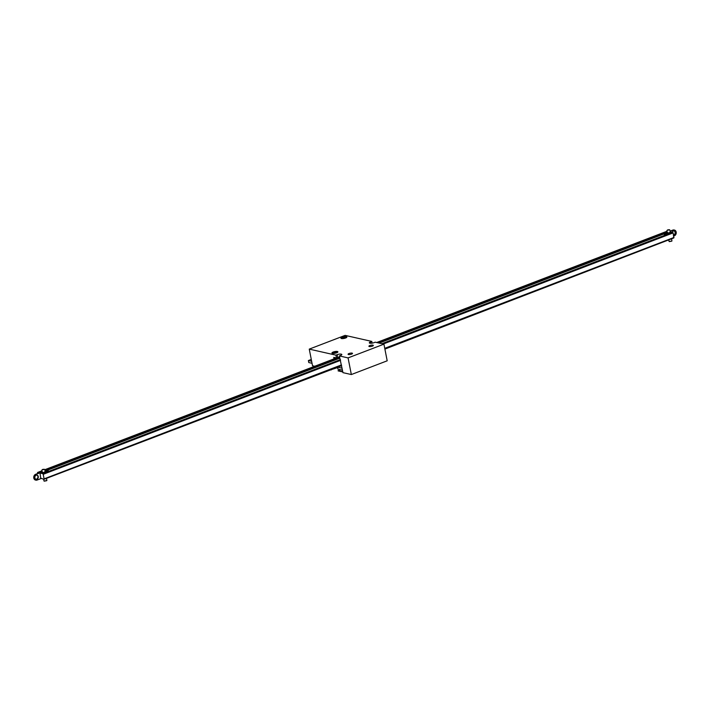 <?xml version="1.0" encoding="UTF-8"?>
<svg xmlns="http://www.w3.org/2000/svg" width="711" height="711" viewBox="0 0 711 711"><rect width="100%" height="100%" fill="white"/><g stroke="black" fill="none" stroke-linecap="round" stroke-linejoin="round"><path stroke-width="1.07" d="M335.93 355.153L336.49 357.997L337.698 357.535L337.138 354.691L335.93 355.153L309.258 349.119L345.111 335.379L371.791 341.413L370.573 341.875A3.022 0.835 -11.1 0 0 369.329 342.844A3.022 0.835 -11.1 0 0 370.991 343.262A3.022 0.835 -11.1 0 0 373.995 342.649L375.204 342.187L383.931 344.16L348.07 357.9L339.351 355.927L342.96 372.653L351.341 374.546L348.07 357.9M351.341 374.546L387.193 360.806L383.931 344.16M369.302 346.533A2.266 0.631 168.9 0 1 368.893 346.275A2.266 0.631 168.9 0 1 370.387 345.368A2.266 0.631 168.9 0 1 372.937 345.146A2.266 0.631 168.9 0 1 373.337 345.404A2.266 0.631 168.9 0 1 371.844 346.31A2.266 0.631 168.9 0 1 369.302 346.533M348.461 354.522A2.266 0.631 168.9 0 1 348.061 354.265A2.266 0.631 168.9 0 1 349.554 353.358A2.266 0.631 168.9 0 1 352.096 353.127A2.266 0.631 168.9 0 1 352.505 353.394A2.266 0.631 168.9 0 1 351.012 354.3A2.266 0.631 168.9 0 1 348.461 354.522M341.476 338.543A3.022 0.835 168.9 0 1 341.111 338.409A3.022 0.835 168.9 0 1 343.742 336.792A3.022 0.835 168.9 0 1 346.781 337.298A3.022 0.835 168.9 0 1 344.453 338.347A3.022 0.835 168.9 0 1 341.476 338.543M332.499 353.349A3.022 0.835 168.9 0 1 332.135 353.207A3.022 0.835 168.9 0 1 334.757 351.598A3.022 0.835 168.9 0 1 337.805 352.096A3.022 0.835 168.9 0 1 335.476 353.154A3.022 0.835 168.9 0 1 332.499 353.349M337.138 354.691A3.022 0.835 168.9 0 1 340.142 354.078A3.022 0.835 168.9 0 1 341.813 354.496A3.022 0.835 168.9 0 1 340.56 355.464L339.351 355.927M314.724 366.263L312.52 365.765L309.258 349.119M336.49 357.997L333.752 357.384L334.046 358.859M371.791 341.413L372.129 343.146M331.077 369.96L332.001 369.373M337.698 357.535A3.022 0.835 168.9 0 1 339.565 357.046M346.355 337.654A2.417 0.667 -11.1 0 0 343.884 337.529A2.417 0.667 -11.1 0 0 341.644 338.578M337.37 352.452A2.417 0.667 -11.1 0 0 334.899 352.327A2.417 0.667 -11.1 0 0 332.659 353.376M37.736 473.482L37.541 472.486L39.247 472.877L42.145 471.766M339.707 357.757L45.006 470.691L339.707 357.731M378.385 342.906L667.22 232.213L378.43 342.915M37.541 472.486L41.949 470.798M44.811 469.704L336.356 357.971M376.679 342.524L667.034 231.244M384.9 349.101L660.848 242.913M54.516 475.277L341.591 365.694M42.145 471.793L35.657 474.281A3.022 2.453 102.7 0 0 33.728 477.321A3.022 2.453 102.7 0 0 35.55 480.067A3.022 2.453 102.7 0 0 35.719 480.094M42.189 471.988L36.003 474.353A3.022 2.453 102.7 0 0 34.075 477.401A3.022 2.453 102.7 0 0 35.888 480.147A3.022 2.453 102.7 0 0 37.114 480.041L41.007 478.556M673.752 236.061L674.312 235.848A3.022 2.453 102.7 0 0 676.241 232.808A3.022 2.453 102.7 0 0 674.419 230.062A3.022 2.453 102.7 0 0 673.193 230.16L670.126 231.342M674.25 230.035A3.022 2.453 102.7 0 0 674.081 229.991A3.022 2.453 102.7 0 0 672.855 230.088L670.091 231.146M38.252 476.548A2.115 1.715 102.7 0 0 34.883 476.823A2.115 1.715 102.7 0 0 36.092 479.258A2.115 1.715 102.7 0 0 38.252 476.548M35.923 479.214A2.115 1.715 102.7 0 0 36.848 475.108M667.265 232.435L378.767 342.995M339.742 357.953L45.042 470.886M673.566 235.101A2.115 1.715 102.7 0 0 674.224 230.951A2.115 1.715 102.7 0 0 672.233 232.159M673.548 234.994A2.115 1.715 102.7 0 0 674.046 230.915M43.62 479.303L44.038 481.08L46.873 480.52L46.508 478.352M44.438 469.393L42.082 469.855M42.82 469.491L43.993 469.438L42.82 469.491M42.571 469.429L44.366 469.269L42.571 469.429M46.65 480.698L44.295 481.16M668.731 239.891L669.113 241.527L671.948 240.967L671.593 238.798M669.522 229.84L667.167 230.302M667.905 229.937L669.078 229.893L667.905 229.937M667.647 229.884L669.451 229.715L667.647 229.884M671.735 241.145L669.38 241.607M670.197 231.697L673.139 232.906L673.797 237.954L384.82 348.701M673.139 232.906L383.238 344.008M340.551 360.361L43.211 474.317L44.1 478.867L341.44 364.921M384.749 348.319L674.028 237.456M341.511 365.294L43.869 479.356L40.678 478.094L40.02 473.046L42.758 473.668L340.4 359.606M664.527 234.55L667.22 233.795L664.527 234.55M45.744 471.686L48.437 470.931L45.744 471.686M669.566 232.381L670.375 232.586L667.682 233.341L668.082 232.666M44.482 471.926L45.291 472.14L42.598 472.895L42.998 472.22M667.309 232.648L379.159 343.084M339.787 358.166L45.086 471.109M42.225 472.202L40.02 473.046M381.896 343.697L672.686 232.257M43.869 479.356L44.1 478.867M43.211 474.317L42.758 473.668M342.818 371.951L338.152 370.893L340.445 369.711M342.764 371.666L338.089 370.609M337.645 367.676A5.279 1.466 -11.1 0 0 335.192 368.387L332.117 369.329M337.592 367.391A5.279 1.466 -11.1 0 0 336.454 367.667M342.471 370.173L337.938 369.142L337.565 367.24M342.08 368.182L337.707 367.187M311.64 361.295L308.387 360.557L311.285 359.446M312.031 363.285L308.778 362.548L308.387 360.557M370.849 343.271L370.573 341.875M47.93 470.851L45.993 471.597L47.93 470.851M666.714 233.715L664.776 234.461L666.714 233.715M41.825 470.158L42.331 472.717M44.784 469.58L45.291 472.14M666.909 230.613L667.407 233.172M669.869 230.026L670.375 232.586M48.499 471.215L48.055 470.842C46.055 471.046 45.22 471.366 45.531 471.802M667.282 234.079L666.829 233.706C664.838 233.91 664.003 234.23 664.314 234.666"/></g></svg>
